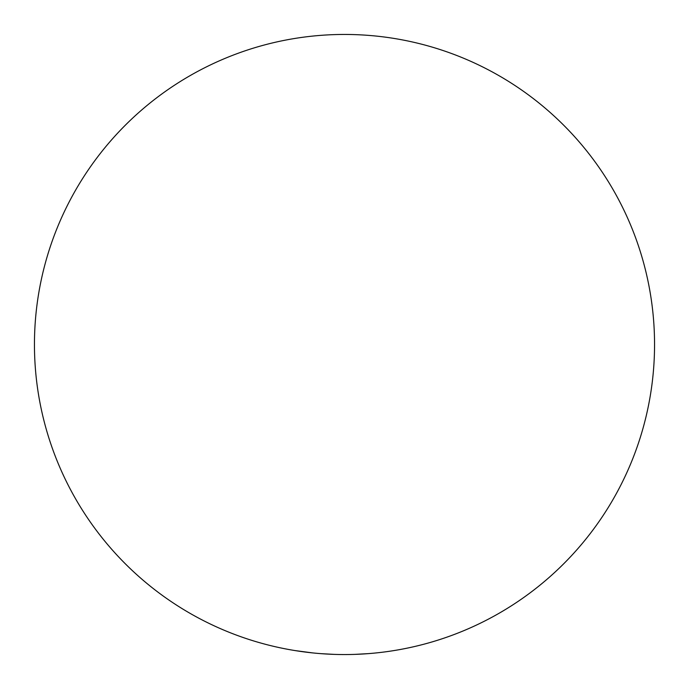 <?xml version="1.0" encoding="UTF-8"?>
<svg xmlns="http://www.w3.org/2000/svg" width="689" height="689" viewBox="0 0 689 689"><rect width="100%" height="100%" fill="white"/><g stroke="black" fill="none" stroke-linecap="round" stroke-linejoin="round"><path stroke-width="1.03" d="M344.5 654.55A310.05 310.05 0 0 0 654.55 344.5A310.05 310.05 0 0 0 344.5 34.45A310.05 310.05 0 0 0 34.45 344.5A310.05 310.05 0 0 0 344.5 654.55M354.852 654.378L368.503 653.62M378.709 652.655L379.682 652.543M320.695 653.637L334.346 654.386M294.806 650.545L312.815 652.931M335.319 654.412L336.301 654.438M352.897 654.438L353.87 654.412"/></g></svg>
